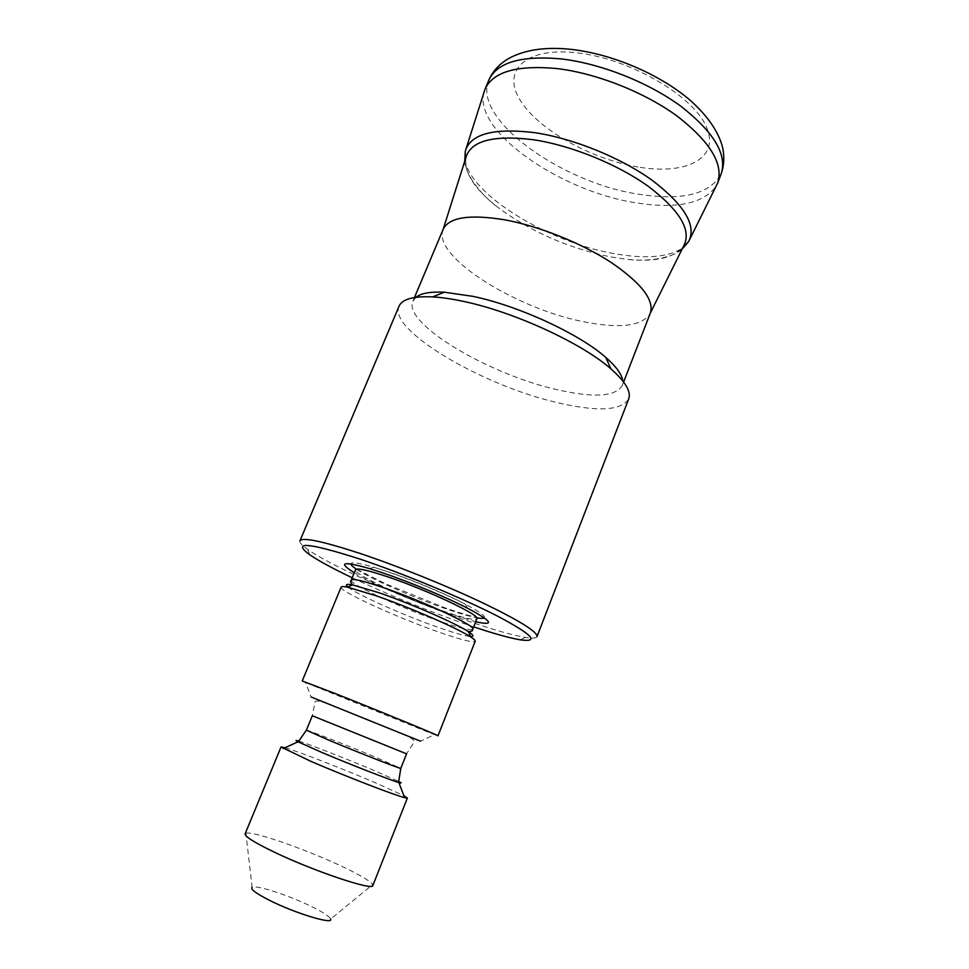 <?xml version="1.0" encoding="UTF-8"?>
<svg xmlns="http://www.w3.org/2000/svg" width="969" height="969" viewBox="0 0 969 969"><rect width="100%" height="100%" fill="white"/><g stroke="black" fill="none" stroke-linecap="round" stroke-linejoin="round"><path stroke-width="0.73" stroke-dasharray="4.84 3.63" d="M443.184 229.265L442.518 231.325C435.335 258.129 515.859 308.033 581.606 321.32C617.386 328.757 639.988 326.626 649.424 314.913L650.369 312.975M415.919 297.301L412.915 301.189C402.619 323.186 487.189 373.477 554.728 389.114C592.616 398.065 615.097 396.939 622.183 385.735L622.728 380.853M465.956 157.366C463.654 172.094 474.095 188.616 497.291 206.942C529.995 231.337 567.689 247.967 610.397 256.87L626.955 259.329C656.376 262.26 675.369 257.633 683.932 245.436M483.906 92.527C473.308 131.457 561.063 191.547 635.737 202.775C676.519 209.231 703.3 203.744 716.067 186.327M245.109 833.861L245.896 833.279L252.122 887.338C255.743 884.515 289.513 895.55 311.897 906.705C323.271 912.362 329.533 916.48 330.671 919.072L372.714 884.515L372.871 885.484M245.896 833.279C252.182 830.615 305.344 849.086 341.282 866.092C359.669 874.753 370.146 880.894 372.714 884.515M285.116 747.729C297.955 751.399 342.917 768.865 374.688 782.467L403.916 795.731M298.803 741.079C308.566 744.01 346.926 759.03 373.937 770.452L398.695 781.45M302.231 680.977L305.562 682.6L311.073 696.965L392.845 730.129L420.51 741.188L434.463 734.684L437.976 735.822M305.562 682.6L434.463 734.684M341.136 587.093C338.387 590.739 395.715 616.987 437.637 631.679C460.541 639.734 473.066 642.931 475.21 641.272M354.315 572.727C372.641 583.665 415.253 602.088 447.666 613.244L475.718 621.771M352.219 577.79C388.169 594.712 425.67 610.046 464.732 623.806L473.708 626.87M299.93 540.835C299.336 542.519 301.904 545.377 307.621 549.387C331.713 566.502 409.063 600.756 467.857 620.972C493.233 629.753 512.456 635.228 525.501 637.42C532.417 638.498 536.245 638.232 536.996 636.621M399.022 306.265C388.121 329.969 480.842 384.487 554.547 401.953C596.177 412.031 620.887 411.062 628.651 399.046M465.096 160.079C470.207 194.708 548.091 241.971 613.123 253.442C644.942 259.28 668.125 257.463 682.673 247.991M488.909 79.967C471.612 118.812 561.838 183.105 639.104 194.285C682.794 200.946 710.156 194.127 721.19 173.814M640.243 167.358C686.96 174.892 720.379 157.959 706.268 126.648C692.98 95.422 629.111 58.334 576.591 52.786C523.902 46.803 501.046 71.803 521.019 101.539C540.314 131.263 593.609 160.2 640.243 167.358M306.386 730.19C305.744 729.148 347.302 745.415 376.323 757.516L400.803 768.344M327.34 703.639C319.273 700.648 315.143 700.248 314.937 702.416L312.321 715.764L406.568 753.834L413.945 742.424C415.313 740.716 412.055 738.136 404.182 734.684M347.895 586.996C355.865 594.07 402.91 615.024 437.479 627.125C453.758 632.842 464.732 635.967 470.413 636.5M351.275 580.068C348.586 583.665 400.56 607.72 438.703 620.899C459.463 628.094 470.825 630.855 472.799 629.16M442.7 610.882C463.473 617.98 474.871 620.596 476.918 618.719C477.535 618.379 476.675 617.798 474.338 616.974C472.908 616.441 466.246 615.121 445.183 607.914L385.674 583.859L358.082 569.954L355.562 569.699C352.74 573.636 404.545 597.897 442.7 610.882M484.33 617.871C485.796 616.163 479.437 611.609 465.253 604.196C445.365 593.876 411.098 579.595 385.856 571.129L374.046 567.349C358.7 562.819 350.96 561.681 350.826 563.934M356.362 569.154C370.8 578.881 414.138 597.958 446.661 609.077C459.609 613.522 469.626 616.429 476.724 617.774M623.624 382.016L622.183 385.735M649.424 314.913L650.32 313.096M682.079 249.19C674.303 256.724 651.483 262.333 626.955 259.329M688.741 241.39L689.867 239.113M369.298 568.537L374.046 567.349L386.025 571.068C411.353 579.438 445.28 593.561 465.253 604.196L467.845 608.35M520.305 639.831L525.501 637.42M309.692 554.728L307.621 549.387M465.314 151.128L466.089 148.693M464.696 161.351C465.047 172.179 477.56 192.068 497.291 206.942M442.518 231.325L443.136 229.387M414.466 297.519L412.915 301.189"/><path stroke-width="1.45" d="M623.624 382.016L650.369 312.975C654.329 299.869 641.163 282.972 610.882 262.272C581.267 242.989 538.812 226.043 504.498 219.781C469.468 214.113 449.035 217.274 443.184 229.265L414.466 297.519M622.728 380.853C621.953 374.47 616.332 366.682 605.867 357.5C579.607 334.039 518.718 305.841 472.896 296.344L444.274 292.202C430.369 291.548 420.921 293.244 415.919 297.301M650.32 313.096L683.932 245.436C691.6 230.065 679.741 210.382 648.37 186.399C617.495 164.173 570.995 145.326 533.229 139.706C493.403 134.861 470.97 140.747 465.956 157.366L443.136 229.387M689.867 239.113L717.666 182.996C723.746 164.136 710.253 141.849 677.174 116.123C644.639 92.321 596.686 73.329 557.284 68.605C517.289 64.838 493.221 71.645 485.069 89.027L466.089 148.693M330.671 919.072C333.808 925.007 295.133 913.319 269.503 900.322C255.961 893.43 250.159 889.094 252.122 887.338M403.916 795.731L407.368 798.032L372.871 885.484C373.598 891.189 313.823 871.216 274.166 852.078C254.411 842.545 244.721 836.465 245.109 833.861L281.034 746.99L285.116 747.729M407.368 798.032L404.679 797.681C394.916 795.343 344.867 775.999 311.206 761.489L281.034 746.99M398.695 781.45C401.869 783.061 401.905 783.424 398.792 782.516L398.525 782.431C389.768 779.912 349.046 763.996 321.442 752.271L297.98 741.782C295.121 740.28 295.4 740.05 298.803 741.079M420.51 741.188L311.073 696.965M437.976 735.822C440.968 736.404 379.097 710.907 335.674 693.731L302.231 680.977L341.136 587.093C341.451 586.354 343.583 586.378 347.532 587.166L375.802 595.669C409.693 607.369 457.743 628.336 470.571 636.875C473.95 639.055 475.5 640.521 475.21 641.272L437.976 735.822M475.718 621.771C495.014 625.974 492.397 621.504 467.845 608.35C446.394 597.255 409.281 581.8 382.016 572.631L369.298 568.537C342.505 560.942 337.503 562.335 354.315 572.727M473.708 626.87C494.057 633.678 509.585 638.002 520.305 639.831C539.975 642.544 532.466 634.683 497.8 616.248C463.012 598.37 403.758 573.745 360.298 559.186C308.239 542.543 291.366 541.065 309.692 554.728C318.68 560.869 332.851 568.549 352.219 577.79M536.996 636.621C537.625 631.873 519.384 620.548 482.259 602.633C446.152 585.53 397.157 565.811 359.935 553.408C322.374 541.162 302.376 536.971 299.93 540.835L399.022 306.265C402.123 299.118 413.363 296.005 432.731 296.902C441.888 297.435 452.366 298.985 464.139 301.541C514.587 312.139 582.151 343.365 610.918 368.886C625.465 381.701 631.376 391.755 628.651 399.046L536.996 636.621M682.673 247.991L688.741 241.39C696.663 225.498 684.574 205.198 652.452 180.5C620.802 157.608 573.079 138.264 534.307 132.62C493.487 127.775 470.486 133.952 465.314 151.128L465.096 160.079M488.909 79.967C492.736 71.161 499.277 64.039 508.507 58.588C524.217 49.964 544.408 46.815 569.094 49.153C610.664 53.295 659.332 73.814 690.194 100.304C707.818 116.086 718.647 131.881 722.68 147.688C724.533 156.942 724.037 165.651 721.19 173.814C727.38 154.701 713.996 132.208 681.025 106.36C648.6 82.45 600.707 63.494 561.293 58.927C521.286 55.33 497.158 62.343 488.909 79.967L485.069 89.027M306.386 730.19L312.321 715.764L406.568 753.834L400.803 768.344C402.292 769.701 359.281 752.901 329.46 740.425L306.386 730.19L298.234 741.915M470.413 636.5C474.325 636.73 473.684 635.143 468.499 631.727C456.351 623.551 411.219 603.82 379.303 592.846L352.583 584.901C346.49 583.75 344.916 584.452 347.895 586.996M351.275 580.068L355.562 569.699C357.016 567.798 367.626 570.135 387.394 576.725C426.978 589.927 480.975 615.485 476.918 618.719L472.799 629.16C476.736 626.265 422.557 600.925 382.985 587.505C363.23 580.819 352.668 578.336 351.275 580.068C352.147 581.545 348.259 579.426 352.583 584.901L347.532 587.166M350.826 563.934C350.923 565.036 352.777 566.768 356.362 569.154M476.724 617.774C480.951 618.561 483.495 618.585 484.33 617.871M688.741 241.39L682.079 249.19M721.19 173.814L717.666 182.996M398.792 782.516L404.679 797.681M472.799 629.16C471.152 629.632 475.416 630.795 468.499 631.727L470.571 636.875M605.867 357.5L610.918 368.886M444.274 292.202L432.731 296.902M400.803 768.344L398.525 782.431M297.98 741.782L283.214 748.613M465.314 151.128L464.696 161.351"/></g></svg>
